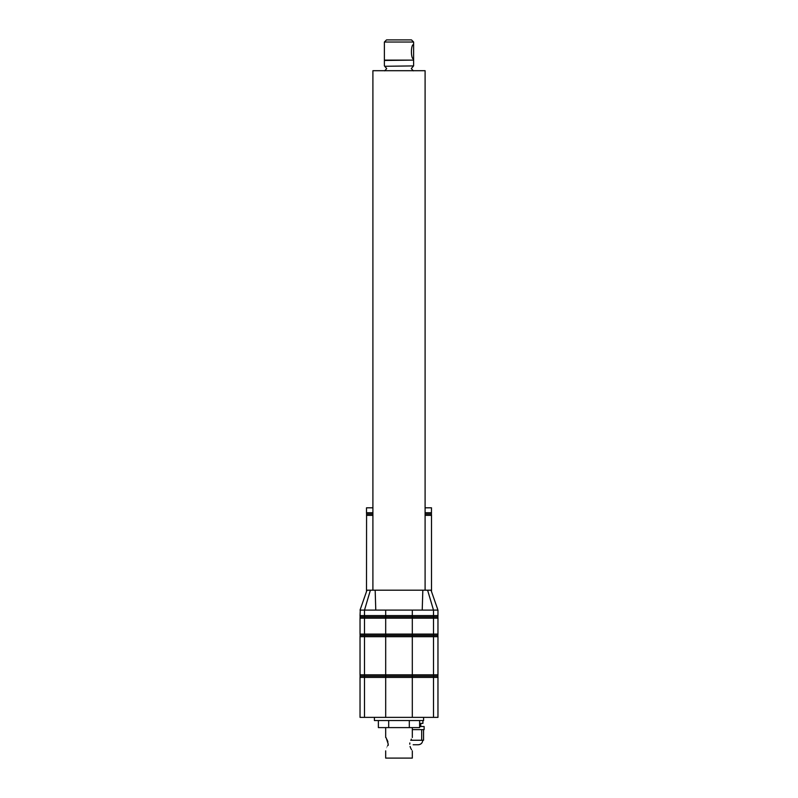 <?xml version="1.0" encoding="UTF-8"?>
<svg xmlns="http://www.w3.org/2000/svg" width="798" height="798" viewBox="0 0 798 798"><rect width="100%" height="100%" fill="white"/><g stroke="black" fill="none" stroke-linecap="round" stroke-linejoin="round"><path stroke-width="1.2" d="M388.247 744.185C385.414 752.803 385.414 752.803 388.247 744.195C385.414 735.576 385.414 735.576 388.247 744.185L388.147 745.422M409.753 744.195C412.586 735.576 412.586 735.576 409.753 744.195C412.586 752.803 412.586 752.803 409.753 744.195L409.853 742.958M410.082 746.479L410.431 747.487M410.501 747.666L410.85 748.434M411.11 748.933L411.569 749.721M412.317 750.868L412.317 758.1L385.683 758.1L385.683 750.868M419.618 720.544L419.618 727.606L378.382 727.606L378.382 720.544M409.314 727.606L409.314 720.544M423.588 717.372L423.588 720.544L374.412 720.544L374.412 717.372M364.486 717.372L360.038 717.372L360.038 677.422L437.962 677.422L437.962 717.372L364.486 717.372L364.486 677.422A10.863 3.711 90 0 1 364.516 676.125L437.883 676.125A10.863 10.863 0 0 1 437.962 677.422A10.863 10.863 0 0 0 437.883 676.125A10.863 10.863 0 0 1 437.962 677.422A10.863 10.863 0 0 0 437.883 676.125A10.863 10.863 0 0 0 437.962 674.829L437.962 636.684A10.863 10.863 0 0 0 437.883 635.388A10.863 10.863 0 0 1 437.962 636.684L412.307 636.684L412.307 674.829A10.863 3.711 90 0 1 412.277 676.125A10.863 3.711 90 0 1 412.307 677.422L412.307 717.372M360.038 634.091L364.486 634.091L364.486 618.191L360.038 618.191L360.038 634.091A10.863 10.863 0 0 0 360.117 635.388L437.883 635.388A10.863 10.863 0 0 1 437.962 636.684A10.863 10.863 0 0 0 437.883 635.388A10.863 10.863 0 0 0 437.962 634.091A10.863 10.863 0 0 1 437.883 635.388A10.863 10.863 0 0 0 437.962 634.091L437.962 618.191A10.863 10.863 0 0 0 437.883 616.894L412.277 616.894A10.863 3.711 -90 0 0 412.307 615.597L412.307 610.101L364.506 610.101L364.776 609.193L364.486 610.101L360.038 610.101L360.307 609.343L360.038 615.597A10.863 10.863 0 0 0 360.117 616.894A10.863 10.863 0 0 1 360.038 615.597L364.486 615.597L364.486 610.101M360.117 635.388A10.863 10.863 0 0 0 360.038 636.684L360.038 674.829L364.486 674.829L364.486 636.684A10.863 3.711 90 0 1 364.516 635.388A10.863 3.711 90 0 1 364.486 634.091L385.693 634.091L385.693 618.191A10.863 3.711 -90 0 1 385.723 616.894L412.277 616.894A10.863 3.711 -90 0 1 412.307 618.191L412.307 634.091A10.863 3.711 90 0 1 412.277 635.388A10.863 3.711 90 0 1 412.307 636.684L385.693 636.684L385.693 674.829L437.962 674.829A10.863 10.863 0 0 1 437.883 676.125A10.863 10.863 0 0 0 437.962 674.829A10.863 10.863 0 0 1 437.883 676.125M388.686 727.606L388.686 720.544M387.918 741.911L387.569 740.893M387.499 740.714L387.15 739.946M386.89 739.447L386.431 738.659M419.618 723.397L422.9 723.397L422.9 720.544M423.548 729.631L423.548 740.255L421.693 740.255L421.693 729.631L424.127 729.631L424.127 726.519L419.618 726.519M421.693 729.631L412.317 729.631M421.693 740.255L411.299 740.255L411.299 739.108M413.155 744.763L418.252 744.763L413.155 744.763M411.299 740.255L410.711 740.255M360.038 674.829A10.863 10.863 0 0 0 360.117 676.125L364.516 676.125A10.863 3.711 90 0 1 364.486 674.829L385.693 674.829A10.863 3.711 90 0 0 385.723 676.125A10.863 3.711 90 0 0 385.693 677.422L385.693 717.372M360.117 676.125A10.863 10.863 0 0 0 360.038 677.422M425.095 507.817L431.499 507.817L431.419 514.042L425.095 514.042M360.038 636.684L385.693 636.684A10.863 3.711 90 0 1 385.723 635.388A10.863 3.711 90 0 1 385.693 634.091L433.514 634.091L433.514 618.191L437.962 618.191A10.863 10.863 0 0 0 437.883 616.894A10.863 10.863 0 0 0 437.962 615.597L437.962 610.101L412.307 610.101M437.962 618.191A10.863 10.863 0 0 0 437.883 616.894A10.863 10.863 0 0 0 437.962 615.597L385.693 615.597L385.693 610.101M360.117 616.894A10.863 10.863 0 0 0 360.038 618.191A10.863 10.863 0 0 1 360.117 616.894L364.516 616.894A10.863 3.711 -90 0 1 364.486 615.597L385.693 615.597A10.863 3.711 -90 0 0 385.723 616.894L364.516 616.894A10.863 3.711 -90 0 0 364.486 618.191L433.514 618.191A10.863 3.711 -90 0 0 433.484 616.894A10.863 3.711 -90 0 0 433.514 615.597L433.514 610.101M422.222 610.101L422.83 590.191L366.98 590.191L360.307 609.343L366.98 590.191L370.392 590.191L364.776 609.193M375.778 610.101L375.17 590.191M422.83 590.191L431.02 590.191L427.608 590.191L433.224 609.193M372.905 590.191L372.905 70.703L425.095 70.703L425.095 590.191M437.693 609.343L431.02 590.191L437.693 609.343M372.905 514.042L366.581 514.042L366.501 591.537M372.905 512.745L366.501 512.745L366.501 507.817L372.905 507.817M384.387 42.035L386.521 39.9L411.479 39.9L413.613 42.035L384.387 42.035L384.387 60.109L413.613 60.109L384.387 60.468L399.219 60.289M413.613 44.588L413.603 58.922C410.711 59.371 410.701 44.159 413.613 44.588L413.613 42.035M433.514 717.372L433.514 677.422A10.863 3.711 90 0 0 433.484 676.125A10.863 3.711 90 0 0 433.514 674.829L433.514 636.684A10.863 3.711 90 0 0 433.484 635.388A10.863 3.711 90 0 0 433.514 634.091L437.962 634.091A10.863 10.863 0 0 1 437.883 635.388M431.419 514.042L431.499 515.348L425.095 515.348M431.499 512.745L425.095 512.745M372.905 515.348L366.501 515.348M437.883 616.894A10.863 10.863 0 0 0 437.962 615.597M384.726 66.284L413.613 65.905L384.726 66.284L386.691 68.568L384.726 70.852M413.613 58.922L413.613 60.109M412.317 737.512L412.317 727.606M385.683 737.512L385.683 727.606M420.765 726.519L420.765 723.397M422.75 740.255C422.491 742.988 420.985 744.494 418.252 744.763M431.499 515.348L431.499 591.537M366.501 512.745L366.581 514.042M413.274 66.284L411.309 68.568L413.274 70.852M384.387 65.905L384.387 60.468M413.613 65.905L413.613 60.468"/></g></svg>
